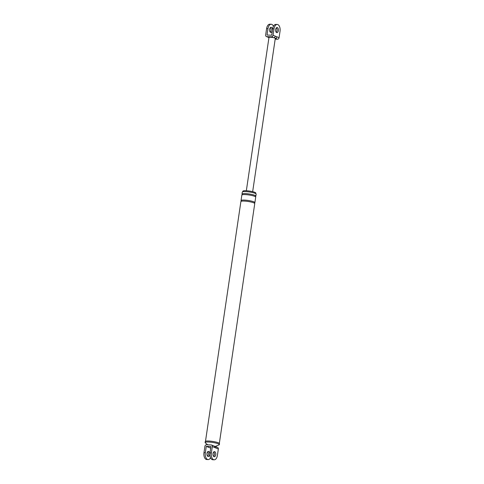 <?xml version="1.0" encoding="UTF-8"?>
<svg xmlns="http://www.w3.org/2000/svg" width="484" height="484" viewBox="0 0 484 484"><rect width="100%" height="100%" fill="white"/><g stroke="black" fill="none" stroke-linecap="round" stroke-linejoin="round"><path stroke-width="0.73" d="M213.922 445.964L217.594 447.44A1.633 1.337 111.9 0 1 218.344 449.007L217.401 455.396A5.62 3.116 92.1 0 1 214.182 459.8L212.821 459.752A5.62 3.116 92.1 0 1 210.014 452.921L210.957 446.532L206.275 446.363L205.337 452.752A5.62 3.116 -87.9 0 0 208.144 459.582L206.783 459.534A5.62 3.116 92.1 0 1 203.976 452.697L204.92 446.315A1.633 1.337 -68.1 0 1 206.511 444.766L211.187 444.935A1.633 1.337 -68.1 0 1 211.562 445.014L213.922 445.964A1.633 1.337 111.9 0 1 214.672 447.531L212.313 446.581L211.375 452.97A5.62 3.116 92.1 0 0 214.182 459.8M215.235 446.49A1.633 1.337 111.9 0 1 215.985 448.057L214.672 447.531M213.014 453.629A2.553 1.416 92.1 0 0 214.297 456.733A2.553 1.416 92.1 0 0 215.755 454.73A2.553 1.416 92.1 0 0 214.479 451.626A2.553 1.416 92.1 0 0 213.014 453.629M213.626 456.394A2.553 1.416 92.1 0 0 214.394 454.682A2.553 1.416 92.1 0 0 213.789 451.917M212.313 446.581A1.633 1.337 -68.1 0 0 211.562 445.014M210.552 457.761A5.62 3.116 -87.9 0 1 208.144 459.582M210.715 448.148L206.275 446.363M209.717 454.512A2.553 1.416 -87.9 0 1 208.259 456.515A2.553 1.416 -87.9 0 1 206.977 453.411A2.553 1.416 -87.9 0 1 208.441 451.409A2.553 1.416 -87.9 0 1 209.717 454.512M242.835 191.737L242.92 191.156A6.516 1.065 8.4 0 1 245.872 190.702A6.516 1.065 8.4 0 1 252.521 191.622A6.516 1.065 8.4 0 1 255.818 193.062L255.727 193.642M242.43 194.568A7.006 1.143 8.4 0 1 242 194.078L242.29 192.081A7.006 1.143 8.4 0 1 245.467 191.597A7.006 1.143 8.4 0 1 252.612 192.584A7.006 1.143 8.4 0 1 256.151 194.126L255.854 196.123A7.006 1.143 8.4 0 1 255.298 196.468M207.739 444.808L205.319 442.866A7.206 1.174 8.4 0 1 205.107 442.515L205.252 441.517A7.206 1.174 8.4 0 1 208.519 441.015A7.206 1.174 8.4 0 1 215.87 442.037A7.206 1.174 8.4 0 1 219.512 443.622L219.367 444.621A7.206 1.174 8.4 0 1 219.058 444.893L214.769 446.629M207.588 456.176A2.553 1.416 92.1 0 0 208.362 454.464A2.553 1.416 92.1 0 0 207.751 451.699M242 194.078A7.006 1.143 8.4 0 1 245.17 193.588A7.006 1.143 8.4 0 1 252.315 194.58A7.006 1.143 8.4 0 1 255.854 196.123M241.474 201.054A7.006 1.143 8.4 0 1 241.038 200.564L241.849 195.076A7.006 1.143 8.4 0 1 245.025 194.586A7.006 1.143 8.4 0 1 252.17 195.578A7.006 1.143 8.4 0 1 255.709 197.121L254.899 202.608A7.006 1.143 8.4 0 1 254.336 202.953M241.038 200.564A7.006 1.143 8.4 0 1 244.214 200.08A7.006 1.143 8.4 0 1 251.359 201.066A7.006 1.143 8.4 0 1 254.899 202.608M205.494 441.275L240.893 201.562A7.006 1.143 8.4 0 1 244.063 201.072A7.006 1.143 8.4 0 1 251.208 202.064A7.006 1.143 8.4 0 1 254.747 203.607L219.349 443.32M205.107 442.515A7.206 1.174 8.4 0 1 208.368 442.013A7.206 1.174 8.4 0 1 215.725 443.035A7.206 1.174 8.4 0 1 219.367 444.621M273.055 35.259L273.998 28.877A5.62 3.116 92.1 0 1 277.217 24.466L275.856 24.418A5.62 3.116 -87.9 0 0 272.637 28.828L271.693 35.211L267.017 35.042L267.961 28.659A5.62 3.116 92.1 0 1 271.179 24.248L269.818 24.2A5.62 3.116 92.1 0 0 266.599 28.604L265.656 34.993A1.633 1.337 -68.1 0 0 266.781 36.639L271.457 36.808A1.633 1.337 -68.1 0 0 273.055 35.259L275.257 36.149A1.633 1.337 111.9 0 1 273.66 37.691A3.194 0.52 8.4 0 1 275.287 38.351A3.194 0.52 8.4 0 1 275.293 38.405L252.666 191.658M275.257 36.149L279.08 37.685L280.024 31.303A5.62 3.116 92.1 0 0 277.217 24.466M275.638 29.536A2.553 1.416 92.1 0 0 276.921 32.64A2.553 1.416 92.1 0 0 278.385 30.637A2.553 1.416 92.1 0 0 277.102 27.534A2.553 1.416 92.1 0 0 275.638 29.536M276.884 36.802A1.633 1.337 111.9 0 1 275.287 38.351L277.489 39.234L275.184 39.15M270.211 32.083A2.553 1.416 92.1 0 0 270.986 30.371A2.553 1.416 92.1 0 0 270.374 27.606M266.781 36.639L268.965 37.516A1.633 1.337 111.9 0 1 268.608 37.443L268.953 37.607M276.412 27.824A2.553 1.416 -87.9 0 1 277.023 30.589A2.553 1.416 -87.9 0 1 276.249 32.301M268.983 37.522A3.194 0.52 8.4 0 1 268.971 37.468A3.194 0.52 8.4 0 1 270.423 37.25A3.194 0.52 8.4 0 1 273.66 37.691L271.457 36.808M279.08 37.685A1.633 1.337 111.9 0 1 277.489 39.234M273.448 26.239A5.62 3.116 92.1 0 0 271.179 24.248M272.347 30.419A2.553 1.416 92.1 0 0 271.064 27.316A2.553 1.416 92.1 0 0 269.606 29.318A2.553 1.416 92.1 0 0 270.883 32.422A2.553 1.416 92.1 0 0 272.347 30.419M218.344 449.007L215.985 448.057M211.375 452.97L210.014 452.921M203.976 452.697L205.337 452.752M272.637 28.828L273.998 28.877M266.599 28.604L267.961 28.659M242.69 194.671L242.345 194.816M255.02 196.492L255.358 196.383L255.304 196.734M241.734 201.156L241.437 200.951L241.389 201.302M254.058 202.977L254.403 202.869L254.348 203.219M266.406 36.56L268.608 37.443M268.971 37.468L246.344 190.72"/></g></svg>
